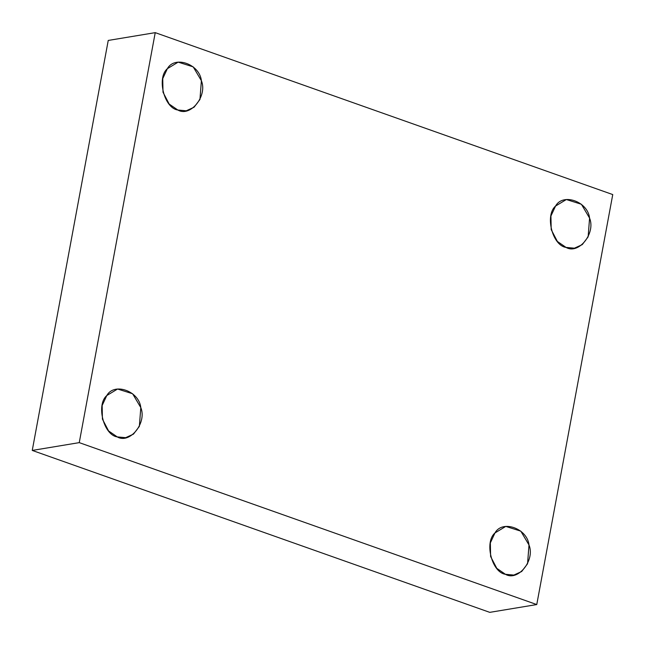 <?xml version="1.0" encoding="UTF-8"?>
<svg xmlns="http://www.w3.org/2000/svg" width="645" height="645" viewBox="0 0 645 645"><rect width="100%" height="100%" fill="white"/><g stroke="black" fill="none" stroke-linecap="round" stroke-linejoin="round"><path stroke-width="0.97" d="M177.835 110.013L186.236 110.795L194.081 107.215L199.95 99.475L201.385 80.706L193.202 66.87L178.157 62.13L167.369 68.668L162.742 78.609L163.008 92.219L169.175 104.055L177.835 110.013C164.201 108.199 156.517 77.819 167.369 68.668C174.666 55.244 199.66 64.089 201.385 80.706C207.722 95.944 190.42 117.479 177.835 110.013M566.028 247.406L574.421 248.188L582.274 244.608L588.135 236.868L589.578 218.099L581.395 204.263L566.35 199.523L555.563 206.061L550.927 216.002L551.201 229.612L557.369 241.44L566.028 247.406C552.394 245.592 544.702 215.212 555.563 206.061C562.859 192.637 587.853 201.482 589.578 218.099C595.916 233.337 578.605 254.872 566.028 247.406M505.438 574.292L513.839 575.074L521.692 571.494L527.554 563.754L528.997 544.985L520.805 531.149L505.769 526.409L494.973 532.947L490.345 542.888L490.611 556.498L496.787 568.334L505.438 574.292C491.804 572.478 484.121 542.098 494.973 532.947C502.27 519.523 527.271 528.368 528.997 544.985C535.334 560.223 518.024 581.758 505.438 574.292M117.245 436.899L125.646 437.681L133.499 434.101L139.36 426.361L140.803 407.592L132.612 393.756L117.575 389.016L106.788 395.554L102.152 405.495L102.418 419.105L108.594 430.941L117.245 436.899C103.619 435.085 95.928 404.705 106.788 395.554C114.084 382.13 139.078 390.975 140.803 407.592C147.141 422.83 129.83 444.365 117.245 436.899M108.239 40.441L155.235 32.645L612.75 194.572L155.235 32.645L108.239 40.441L32.25 450.428L489.765 612.355L536.761 604.559L79.254 442.631L32.25 450.428L79.254 442.631L155.235 32.645L79.254 442.631L536.761 604.559L612.75 194.572L536.761 604.559L489.765 612.355L32.25 450.428L108.239 40.441"/></g></svg>
